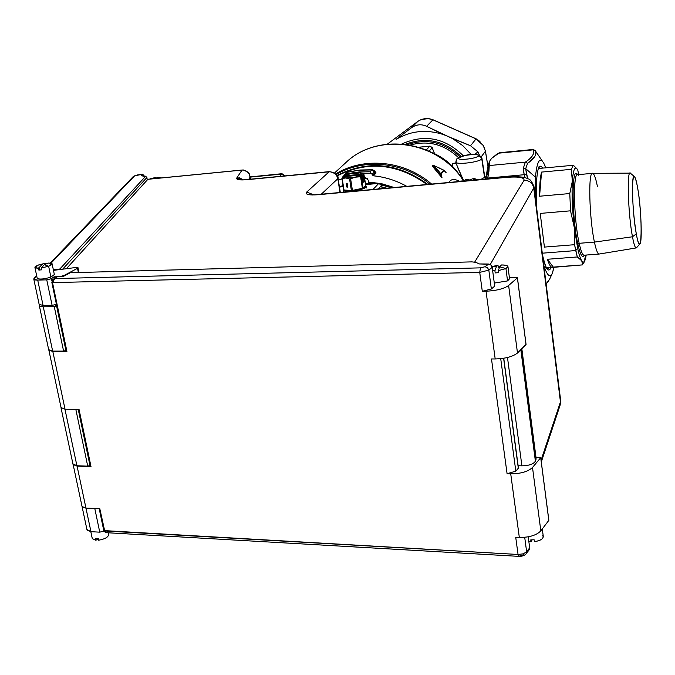 <?xml version="1.0" encoding="UTF-8"?>
<svg xmlns="http://www.w3.org/2000/svg" width="675" height="675" viewBox="0 0 675 675"><rect width="100%" height="100%" fill="white"/><g stroke="black" fill="none" stroke-linecap="round" stroke-linejoin="round"><path stroke-width="1.01" d="M470.407 180.487L466.552 180.849M467.513 180.115L467.058 179.997L468.188 179.238L465.818 179.457L464.02 181.077L465.818 179.457L468.188 179.238L467.058 179.997L467.724 180.098L470.222 179.871L472.331 178.85L474.711 178.63L472.947 180.259L474.711 178.63L475.377 178.976L473.934 180.166L475.377 178.976L475.934 179.693L475.208 180.048M474.727 178.63L472.331 178.85L470.838 179.769L472.112 178.909L474.719 178.63M470.281 179.862L467.724 180.098L470.256 179.854M468.205 179.238L468.855 179.584L468.045 180.056M468.197 179.229L465.598 179.516L463.691 181.111M467.26 180.782L469.758 180.554M439.087 167.822L433.713 165.67M443.661 170.159L440.328 174.074L433.384 165.856L434.008 165.653L440.918 173.939L437.476 169.611M434.008 165.653L443.905 170.303M480.111 179.601L481.351 179.187L480.111 179.601M486 176.538L485.063 179.137L485.949 176.639L481.351 179.187L475.934 179.693L475.284 178.858M407.548 144.619C426.963 138.105 444.412 142.189 459.894 156.887C444.412 142.189 426.963 138.105 407.548 144.619M458.392 157.587C444.26 144.281 428.186 140.113 410.181 145.066C428.186 140.113 444.26 144.281 458.392 157.587M375.157 172.471L372.887 175.677L375.157 172.471M336.403 174.479C363.935 157.891 403.439 161.747 429.882 184.224C403.439 161.747 363.935 157.891 336.403 174.479M427.857 184.41C398.005 162.844 367.748 159.865 337.087 175.466C367.748 159.865 398.005 162.844 427.857 184.41M426.971 184.494C397.432 163.426 367.538 160.54 337.298 175.838C367.538 160.54 397.432 163.426 426.971 184.494M372.111 169.788L359.412 170.21L347.549 172.133M481.933 158.22C478.634 151.706 466.087 153.9 456.621 159.013L458.73 157.891C455.887 160.827 476.39 158.861 478.119 156.026L480.499 156.727L481.764 158.861L481.933 158.22L481.764 158.861L480.499 156.727L478.119 156.026C480.727 153.124 460.578 155.073 458.73 157.891L456.621 159.013L455.962 161.325M481.764 158.861C479.891 162.228 455.76 165.13 455.752 162L455.752 162C455.76 165.13 479.891 162.228 481.764 158.861L484.633 177.922L481.764 158.861M405.354 144.307C425.933 136.493 444.53 140.535 461.135 156.44C444.53 140.535 425.933 136.493 405.354 144.307M344.275 174.757L347.288 172.302L345.305 174.175L355.717 172.26L368.196 171.745L369.993 171.821L373.334 175.804L376.085 172.994L375.098 171.526L376.085 172.994L374.279 172.15L371.866 169.957L374.279 172.15L372.119 174.327L369.993 171.821L371.866 169.957L369.993 171.821L359.252 171.922L347.017 173.762L344.25 174.774L343.305 176.749L347.288 172.302L346.402 172.749M374.937 172.007L374.524 170.918M372.381 169.754L374.161 170.539L374.946 172.007M364.441 177.837L365.318 177.753L368.086 179.955L368.887 182.959L368.086 179.955L365.318 177.753L364.441 177.837M478.119 156.026C476.39 158.861 455.887 160.827 458.73 157.891C460.578 155.073 480.727 153.124 478.119 156.026M347.288 172.302L359.412 170.21L371.866 169.957M401.903 143.952C424.389 133.819 444.876 137.768 463.354 155.815M371.832 173.475L362.002 173.273L371.832 173.475M339.424 186.848L343.043 185.549L339.424 186.848M445.61 172.125L443.863 170.235M432.582 165.89L433.586 165.62L440.328 174.082L441.087 174.158L441.998 177.652L441.087 174.158L444.074 170.513L446.082 172.623L443.947 170.294M433.358 165.864L432.304 165.839L433.451 165.527M440.404 174.361L441.003 176.622L432.388 166.126L433.384 165.856M441.998 177.652L441.003 176.622L440.328 174.074M433.536 151.369L432.194 147.547L430 146.163M432.034 147.412L429.899 146.121L419.006 147.243L429.789 146.18L432.186 147.766L429.165 151.124L432.186 147.766L434.185 152.921M426.389 149.909L429.789 146.18L426.389 149.909M434.852 154.01L434.16 152.947L433.747 153.402L434.093 153.006L434.59 153.858M434.194 152.769L435.341 154.33M433.958 152.449L432.202 147.589M456.68 171.534C451.254 164.751 444.698 159.325 437.02 155.258C444.698 159.325 451.254 164.751 456.68 171.534M338.369 180.115L342.006 178.892L338.369 180.115M373.334 175.804C385.071 176.993 396.225 180.503 406.797 186.351C396.225 180.503 385.071 176.993 373.334 175.804M394.208 187.507L381.459 183.659L368.407 182.039L381.459 183.659L394.208 187.507M392.377 187.675L381.308 184.494L392.377 187.675M376.034 183.583L368.887 182.959L376.034 183.583M449.145 182.453C450.706 179.044 454.14 178.63 459.447 181.204C454.115 178.63 450.681 179.044 449.145 182.453M457.186 181.415L463.928 180.79M463.497 180.832C438.117 140.586 377.182 131.853 345.625 162.81C377.182 131.853 438.117 140.586 463.497 180.832M335.838 173.846C363.926 156.499 404.747 160.574 431.603 184.064C404.747 160.574 363.926 156.499 335.838 173.846M455.591 163.232L452.393 163.375L455.878 163.038M457.464 167.079L463.379 180.157L455.853 162.903M456.047 163.688L456.469 164.86M452.832 166.708L452.393 163.375L452.832 166.708M455.271 163.536L452.393 163.375M251.699 176.681L251.252 176.664M284.774 175.905L282.023 173.694L250.054 177.137L281.475 174.108L280.327 176.335L281.475 174.108L284.774 175.905M250.012 176.926L282.023 173.694M387.357 144.138L417.96 121.314M432.81 119.77L432.886 119.72C427.562 117.796 422.567 118.328 417.926 121.34M428.085 118.699L421.841 119.374M483.081 145.277L476.255 138.881L432.928 119.812L476.347 139.025M480.001 141.607L478.288 140.223M484.802 148.846L483.173 145.412L485.426 151.048L487.941 166.514L485.418 151.251L481.317 156.71L485.418 151.251M485.35 150.896L483.19 145.319M476.052 138.873L470.526 145.749L477.976 151.892L479.469 155.233L477.976 151.892L470.526 145.749L476.052 138.873L483.173 145.412M417.884 121.373L411.294 127.879L396.149 139.345C410.797 130.748 426.575 129.161 443.492 134.578L470.526 145.749L452.562 138.594L426.608 126.318L432.928 119.812L426.608 126.318C421.352 123.854 416.247 124.377 411.294 127.879L417.884 121.373C422.288 118.387 427.3 117.872 432.928 119.812M396.149 139.345L411.294 127.879C416.247 124.377 421.352 123.854 426.608 126.318L443.492 134.578C426.575 129.161 410.797 130.748 396.149 139.345M452.562 138.594L462.746 145.614L471.277 154.567L462.746 145.614L452.562 138.594M477.976 151.892L474.593 154.457L477.976 151.892M545.467 267.612L546.936 268.895C548.513 270.717 549.889 270.262 551.045 267.536C549.889 270.262 548.513 270.717 546.936 268.895L543.206 260.542M554.15 267.038L552.285 273.392C549.906 278.184 547.079 275.501 543.805 265.351C547.079 275.501 549.906 278.184 552.285 273.392L554.023 267.047M534.971 194.569L535.461 177.188L536.6 179.727L535.461 177.188L534.971 194.569M552.285 273.392L549.779 278.868L546.134 284.048M523.682 172.125L524.213 174.707L487.797 178.065L487.637 178.9L487.797 178.065L524.213 174.707L525.023 177.778L524.213 174.707L526.567 174.412L527.673 178.732L525.69 168.649L535.461 177.188L525.69 168.649L523.336 168.117L525.369 162.135C532.364 157.494 534.938 153.402 533.09 149.858L535.351 150.812L533.09 149.858C534.862 153.411 532.288 157.503 525.369 162.135L527.572 163.35L525.369 162.135L523.336 168.117L525.69 168.649L526.567 174.412L524.213 174.707L523.353 168.986M535.807 153.849L535.351 150.812C537.165 154.305 534.575 158.49 527.572 163.35L525.69 168.649L527.572 163.35L535.056 156.052M547.906 281.948L549.813 278.8M548.227 267.747L548.193 268.321L548.227 267.747M545.78 167.83L543.763 163.173C539.722 156.549 536.954 161.215 535.461 177.188C536.954 161.215 539.722 156.549 543.763 163.173L545.889 167.822M535.351 150.812L542.472 161.266M542.835 168.075L540.852 166.109L538.996 166.809L540.852 166.109L542.835 168.075M535.283 197.1L535.722 181.44L536.6 179.727L536.482 206.677M489.282 162.118L489.518 161.528C488.118 164.784 487.046 169.796 486.312 176.563L489.459 161.688L488.945 171.18L487.797 178.065L489.24 165.552L525.369 162.135L489.24 165.552L489.839 160.852L491.67 158.313L498.04 153.233L533.09 149.858L499.458 152.727L491.67 158.313L489.839 160.852M546.86 268.65L548.741 267.713M540.523 168.294L538.599 167.662M486.312 176.563L486.068 179.052L486.312 176.563L488.945 171.18L486.312 176.563M639.858 243.894L636.5 247.818C635.352 248.619 634.011 244.941 632.475 236.773L636.289 233.879C637.656 241.253 638.854 244.595 639.858 243.894C642.541 242.519 641.014 206.246 637.538 187.296C636.508 181.457 635.529 177.938 634.61 176.749C631.083 170.918 632.23 212.659 636.289 233.879L632.475 236.773C633.808 243.92 635.015 247.649 636.095 247.953L636.66 247.632M636.095 247.953L598.987 254.07C597.577 253.775 596.059 249.784 594.43 242.089L632.475 236.773C627.91 213.258 626.695 166.911 630.695 173.467L634.61 176.749M583.917 255.226C582.424 254.821 580.846 250.847 579.175 243.304L594.43 242.089C596.025 249.657 597.527 253.648 598.919 254.062L583.917 255.226M584.508 255.175L583.639 256.196C581.926 257.639 580.011 253.665 577.901 244.266L579.175 243.304C581.023 251.589 582.736 255.555 584.314 255.192M632.475 236.773L594.43 242.089C589.182 218.177 588.077 170.328 592.709 173.332L630.248 173.137C626.695 170.378 628.172 214.582 632.475 236.773M594.43 242.089L579.175 243.304C573.742 219.637 572.797 172.176 577.665 174.69L592.642 173.323C588.077 170.775 589.216 218.337 594.43 242.089M597.383 186.3C595.73 178.09 594.143 173.77 592.642 173.323M578.551 175.272C572.932 166.776 573.261 217.552 579.175 243.304L577.901 244.266C571.776 217.738 571.463 165.409 577.277 174.192L577.842 174.673M637.538 187.296C642.988 216.818 641.917 265.722 636.289 233.879C633.631 217.384 632.374 201.226 632.5 185.406C633.226 173.188 634.905 173.812 637.538 187.296M577.648 248.257C579.032 254.551 580.399 258.744 581.757 260.82L577.327 256.956L575.733 250.568L577.648 248.257L574.332 227.661C572.316 209.798 571.649 194.307 572.341 181.195C573.235 169.189 575.041 165.451 577.766 169.973L577.741 169.923C575.033 165.476 573.235 169.231 572.341 181.195L571.328 169.332L541.553 172.091C540.211 177.095 539.553 185.136 539.578 196.222L569.793 193.548L570.527 210.819L540.228 213.41L544.413 247.092L574.56 244.696L577.327 256.956L547.4 259.267C549.07 264.448 550.657 267.173 552.15 267.452L582.618 264.878L581.757 260.828C582.913 262.533 583.926 262.491 584.786 260.71L586.178 255.049C585.208 261.638 583.732 263.571 581.757 260.82C580.399 258.744 579.032 254.559 577.648 248.257L575.733 250.568L542.287 253.192L575.733 250.568L574.56 244.696L574.332 227.661L570.527 210.819L569.793 193.548L572.341 181.195C571.649 194.307 572.316 209.798 574.332 227.661L577.648 248.257M585.816 255.074L584.508 259.9M584.786 260.71L583.445 263.604M552.15 267.452L546.463 267.823M538.296 168.564L544.008 167.965M544.59 167.94L573.362 165.265L571.328 169.332L573.362 165.265L577.277 169.18L573.362 165.265L544.59 167.94M577.741 169.923L578.694 174.597M582.618 264.878L553.264 267.106L547.4 259.267L577.327 256.956L581.757 260.82L582.618 264.878M540.228 213.41L570.527 210.819L574.332 227.661L574.56 244.696L544.413 247.092L540.228 213.41M569.793 193.548L539.578 196.222L541.553 172.091L571.328 169.332L572.341 181.195L569.793 193.548M547.4 259.267L553.264 267.106C551.5 268.448 549.543 265.832 547.4 259.267M541.553 172.091L539.578 196.222C539.553 185.136 540.211 177.095 541.553 172.091M365.268 183.262L375.368 183.642L365.268 183.262M364.542 178.537L367.327 178.478M39.673 305.041L39.952 306.374L39.673 305.041M143.834 175.972L142.307 174.293L143.834 175.972M143.176 175.897L143.707 175.323L143.176 175.897M61.121 269.384L59.847 268.988L145.378 176.58L141.801 175.812L141.286 175.39L142.391 175.812L141.286 175.39L142.298 174.302L141.286 175.39L141.801 175.812L145.378 176.58L59.847 268.988L53.359 269.823M137.455 174.977L142.307 174.293L134.662 175.812L137.455 174.977M50.971 263.208L134.662 175.812L50.971 263.208M146.905 177.424L147.251 179.997L146.888 177.331L147.251 179.997L66.369 268.709M62.64 269.19L146.804 177.609L62.64 269.19M145.378 176.58L146.804 177.609L145.378 176.58M144.855 176.158L145.285 176.133L144.855 176.158M55.966 306.315L55.628 304.703M50.203 263.098L133.388 176.428L137.531 174.926M142.408 174.293L143.758 175.222M142.357 174.243L137.641 174.952M39.597 305.007L39.395 305.944L43.276 306.804L52.658 351.118L48.684 349.684M63.593 351.101L52.658 351.118L43.276 306.804L54.27 306.627L63.593 351.101L54.27 306.627L56.599 306.02L65.905 350.468L63.593 351.101M78.249 409.455L89.969 465.463L87.725 466.147L75.828 409.413L87.725 466.147L76.916 465.758L64.952 409.219L76.916 465.758L72.917 463.868M60.986 407.27L61.577 408.476M382.025 187.675L381.046 188.722L382.025 187.675L381.569 185.49L378.962 183.313L365.479 184.629L378.802 183.389L373.013 189.464L378.802 183.389L381.569 185.49L378.287 188.975L381.628 185.279L382.303 188.603M339.457 187.051L343.229 186.697L339.457 187.051M381.485 185.153L379.105 183.381M521.826 348.705L536.119 458.291L521.665 348.865L536.06 459.228L535.393 461.194L520.83 349.692L535.393 461.194C533.486 464.13 528.989 465.682 521.902 465.851L507.482 357.488L521.902 465.851L518.13 465.733L521.902 465.851C528.989 465.682 533.486 464.13 535.393 461.194L535.866 457.726M78.376 272.506L77.515 268.287L78.022 267.688L75.701 267.511L53.477 270.371L75.701 267.511C77.929 267.317 78.528 267.578 77.515 268.287L78.376 272.506M78.022 267.688L78.781 272.489M64.218 275.974L64.108 275.468L77.515 268.287L64.108 275.468L59.797 276.623M56.43 304.358L52.118 305.37L43.09 305.513L37.716 280.091C34.366 280.108 33.168 279.534 34.096 278.37L36.661 275.712L33.834 279.315L37.716 280.091L43.09 305.513L39.133 304.273M81.97 506.123L82.088 506.672L85.978 508.182L90.948 531.672L87.05 530.094L86.932 529.521L90.948 531.672L85.978 508.182L96.069 508.553M54.245 276.817L54.557 278.319L54.624 276.801M381.991 187.043L386.792 188.19L381.991 187.043M57.054 276.742L54.076 276.817L51.443 278.665L46.761 279.863L37.716 280.091L46.761 279.863L52.118 305.37L46.761 279.863L51.443 278.665L51.933 280.986M103.891 531.006L99.757 532.178L94.812 508.629L99.757 532.178L90.948 531.672L99.757 532.178L103.891 531.006M243.726 170.108L242.452 170.058M242.038 170.092L147.268 179.364L242.038 170.092L236.739 178.031C236.132 179.727 239.558 180.284 247.016 179.693L329.122 171.813L306.686 192.088C304.889 194.476 308.661 195.362 318.009 194.729L507.052 177.322C518.898 176.496 524.559 177.5 524.028 180.326C529.343 180.368 532.583 182.933 533.756 188.03L533.992 186.705L533.756 188.03C532.583 182.933 529.343 180.368 524.028 180.326C524.559 177.5 518.898 176.496 507.052 177.322L318.009 194.729C308.661 195.362 304.889 194.476 306.686 192.088L313.478 194.695L306.686 192.088L329.122 171.813C333.737 171.838 336.631 174.142 337.812 178.706L338.057 178.132L337.812 178.706C336.631 174.142 333.737 171.838 329.122 171.813L247.016 179.693C239.558 180.284 236.132 179.727 236.739 178.031L242.038 170.092L243.548 170.007C252.391 174.057 248.56 175.373 249.86 176.04L249.986 177.365C249.564 173.273 247.337 170.843 243.304 170.066C247.337 170.843 249.564 173.281 249.986 177.365L249.944 176.453M250.307 179.213L249.986 177.365L248.721 179.364L249.986 177.365L250.307 179.213M236.739 178.031L242.671 179.693M337.812 178.706L321.266 194.231L337.812 178.706L339.989 192.502L337.812 178.706M237.128 177.449L242.941 179.702L239.355 177.668M239.212 178.107L237.541 177.972M524.028 180.326L474.727 262.035L524.028 180.326M533.756 188.03L490.269 264.507L533.756 188.03L560.452 401.895L533.756 188.03M541.299 461.987L560.149 405.067L560.663 400.435M541.072 460.215L560.452 401.895L541.072 460.215M526.011 344.377L517.489 353L508.629 285.491L517.388 277.847L526.028 344.554L517.388 277.847L508.629 285.491L517.489 353C512.873 356.636 505.44 358.619 495.188 358.965L486.025 291.212C496.378 290.706 503.904 288.799 508.629 285.491C503.904 288.799 496.378 290.706 486.025 291.212L495.188 358.965L491.493 358.965L507.085 473.707L510.722 473.833L519.328 537.435L515.717 537.249L518.054 554.47L104.456 530.947L99.816 508.739L85.944 508.047L77.077 466.113L91.007 466.619L79.051 409.463L65.036 409.219L52.819 351.464L66.918 351.447L52.515 282.606L479.731 272.388L482.296 291.279L486.025 291.212L482.296 291.279L491.358 288.993L494.708 286.124L492.202 267.342L488.827 270.127L491.358 288.993L482.296 291.279L479.731 272.388L488.827 270.127L479.731 272.388L480.482 267.857L54.793 278.589L52.852 280.302M51.84 282.403L52.515 282.606L66.918 351.447L66.378 351M52.498 281.357L52.515 282.606L51.857 282.471L53.308 279.197L57.485 276.691L54.793 278.589L480.482 267.857L485.03 266.735L480.482 267.857L479.731 272.388L52.515 282.606L54.793 278.589M53.688 278.969L57.485 276.691L63.155 276.539L57.485 276.691M63.155 276.539L70.276 272.725L471.918 261.875L475.909 262.373L479.351 263.942L488.371 264.009L485.03 266.735L487.519 267.705L488.827 270.127L487.519 267.705L485.03 266.735L488.751 264.018L490.885 264.946L492.202 267.342L491.434 265.537L489.881 264.305L479.351 263.942L475.909 262.373L471.918 261.875L70.276 272.725M516.949 277.644L509.423 277.805L516.949 277.644M548.783 520.163L540.726 457.574L535.984 457.262L540.692 457.692L532.508 467.463C528.061 471.623 520.805 473.749 510.722 473.833L507.085 473.707L491.493 358.965L495.188 358.965C505.44 358.619 512.873 356.636 517.489 353L526.061 344.503M518.248 467.691L503.609 358.265L518.392 468.121M515.818 471.158L518.316 468.231L515.818 471.158L507.085 473.707L515.818 471.158L500.715 358.661L515.818 471.158M103.773 530.575L518.054 554.47L515.717 537.249L519.328 537.435C529.31 537.494 536.473 535.3 540.827 530.854C536.473 535.3 529.31 537.494 519.328 537.435L510.722 473.833C520.805 473.749 528.061 471.623 532.508 467.463L540.827 530.854L548.809 520.383L540.827 530.854L532.508 467.463L540.692 457.692L548.842 520.324M529.681 547.83L528.213 536.827L529.681 547.83L526.643 551.812L526.087 553.854L526.643 551.812L523.192 553.846L518.054 554.47L518.906 556.369L518.054 554.47L523.192 553.846L526.643 551.812L524.703 537.317L526.643 551.812L529.681 547.83L529.124 549.863L529.681 547.83M519.564 556.023L523.851 554.69M104.085 530.888L104.406 531.368M99.816 508.739L104.92 531.942M105.68 532.524L106.667 532.702L103.899 530.322M494.708 286.124L491.358 288.993L488.827 270.127L492.202 267.342L494.708 286.124M73.103 464.518L77.077 466.113L85.944 508.047L82.055 506.537L81.937 505.988M79.051 409.463L91.007 466.619L90.45 466.054M48.845 350.215L52.819 351.464L65.036 409.219L61.045 407.548M92.256 538.54L90.796 531.664L92.23 538.296M92.264 538.591L95.867 540.295L92.289 538.591M108.236 532.794L108.616 534.617C108.253 537.216 104.92 539.08 98.617 540.211L98.263 538.523L95.504 538.616L95.867 540.295L98.297 538.675M98.617 540.211C104.92 539.08 108.253 537.216 108.616 534.617M542.295 528.922L543.274 536.355C543.223 538.971 540.262 540.751 534.389 541.688L534.136 539.781L530.761 539.882L531.014 541.789L528.837 541.519L531.014 541.789L532.069 539.907M534.389 541.688C541.426 540.405 544.193 538.287 542.7 535.334M154.929 178.554L157.933 177.356L161.257 177.938L158.119 177.365M155.925 177.846L150.744 178.656L153.579 178.116L152.685 178.774M499.458 267.173L498.277 267.308L497.998 265.233L492.007 266.574L497.998 265.233L496.454 266.473L492.083 266.819L496.454 266.473L494.91 270.827L492.657 270.785L494.91 270.827L495.188 272.928L498.707 272.658L498.428 270.565L505.946 268.599L498.428 270.565L499.643 266.777L505.946 268.599L507.558 280.901L494.303 283.078M507.971 266.726L509.549 278.767L507.558 280.901L505.946 268.599L507.938 266.507C507.44 265.444 505.28 264.929 501.483 264.963C508.03 265.14 509.515 266.355 505.946 268.599L499.643 266.777L501.483 264.963M343.457 189.422L343.339 189.557C342.748 190.527 343.904 191.118 346.823 191.32C354.797 191.928 369.74 187.692 365.901 185.937M346.697 191.886L346.823 191.32M343.6 176.006L343.71 176.707L343.6 176.006M356.181 173.424L359.75 172.918L362.964 174.167L364.078 181.423L363.049 181.516L364.078 181.423L363.167 182.334L361.868 174.985L342.807 176.791L361.868 174.985L355.269 177.112L345.76 177.981L342.647 176.909L341.913 178.301L343.718 189.835L341.913 178.301L342.807 176.791L345.76 177.981L341.913 178.301L344.005 190.021L346.992 190.595L351.371 190.502L349.566 178.909L345.76 177.981L360.602 176.74L362.382 188.325L352.418 190.409L350.612 178.807L355.269 177.112L349.566 178.909L350.612 178.807L352.418 190.409L362.382 188.325L360.602 176.74L355.497 177.061L362.053 175.07L363.167 182.334L364.078 181.423L362.964 174.167L363.85 173.998L365.614 185.507L363.125 188.047L361.353 176.462L362.053 175.07L360.602 176.74L361.353 176.462L363.125 188.047L365.892 185.861L363.85 173.998L359.75 172.918L362.104 173.332M350.333 173.796L343.752 175.897L350.106 173.838L359.75 172.918L350.333 173.796M362.264 173.382L363.85 173.998L362.264 173.382M362.779 174.091L343.752 175.897L362.779 174.091M365.479 185.642L365.918 186.072C363.639 188.907 357.345 190.485 347.026 190.839L343.516 189.768L343.617 189.203M343.583 188.958L343.718 189.835M347.304 183.777L347.6 187.135L346.52 186.933L346.224 183.575L347.304 183.777M351.371 190.502L344.005 190.021L342.191 178.478L345.76 177.981L349.566 178.909L351.371 190.502M45.816 263.756L45.714 263.301L44.238 263.52L38.441 265.005L34.931 267.545L38.441 268.22L38.829 270.067L41.69 269.831L41.302 267.983L44.348 264.651L48.549 263.064C53.266 263.216 53.291 264.279 48.634 266.254L52.093 263.739L48.549 263.064M38.964 267.477L39.504 270.042L38.964 267.477M52.093 263.739L54.346 274.548L50.903 277.113L48.634 266.254L44.348 264.651L48.634 266.254L41.302 267.983L48.634 266.254L50.903 277.113C44.17 279.163 39.606 279.577 37.226 278.37L37.159 278.049M38.441 265.005L42.23 264.389L38.441 268.22C33.742 268.043 33.742 266.971 38.441 265.005M433.873 165.544L443.787 170.176M347.659 172.108L359.809 170.007L372.254 169.754M456.621 159.013L455.861 162.92M346.351 172.8L347.583 172.125M486.422 175.534L485.738 177.154M429.899 146.121L418.897 147.209M433.679 151.521L434.16 152.702M459.439 174.8C453.22 165.805 445.188 158.903 435.358 154.102M392.243 187.692L381.341 184.553M375.832 183.6L368.795 182.993M463.809 180.807C438.674 140.535 377.679 131.507 345.625 162.81L334.648 172.884M455.001 163.755L455.574 163.257M484.878 177.736L481.95 158.347M250.83 176.707L250.003 176.875M432.903 119.728L476.221 138.864M485.435 151.09L487.966 166.404M546.936 268.895C546.893 268.026 545.982 268.979 542.54 255.218M533.081 149.479L535.25 150.5M546.151 284.192L549.796 278.834M538.987 166.818L539.038 166.759C539.528 166.506 538.102 165.172 536.617 179.584M499.458 152.727L533.039 149.487M365.352 183.794L372.684 183.895L365.352 183.794M381.561 185.034L391.702 187.743L381.561 185.034M143.902 175.981L143.767 175.247M142.155 175.787L145.142 176.116M145.285 176.133L146.888 177.331M48.769 350.106L39.395 305.944M73.027 464.383L61.045 407.953M382.489 188.587L382.084 187.49M381.637 185.33L382.067 187.405M378.92 183.313L365.47 184.57M343.221 186.637L339.449 186.992M33.834 279.315L39.209 304.661M82.088 506.672L87.05 530.094M243.481 169.999L242.257 170.007M249.961 176.614L250.408 179.204M242.19 170.024L147.26 179.305M242.215 179.947L247.463 179.491M247.624 179.474L329.501 171.61M329.645 171.593C335.694 173.332 338.504 175.508 338.057 178.132M312.407 194.982L318.448 194.484M318.625 194.468L507.313 177.095M507.423 177.078C518.231 176.318 525.091 176.918 528.01 178.892C529.909 178.841 531.9 181.44 533.992 186.705M560.596 399.904L534.035 187.068M340.31 192.476L338.074 178.268M53.308 279.197C52.895 278.792 52.414 279.88 51.857 282.471L66.251 351.27M517.43 277.771L526.07 344.452M503.752 358.248L518.417 467.91M540.726 457.599L548.851 520.256M99.2 508.705L103.798 530.677L106.186 532.676L518.906 556.369C522.298 556.411 524.745 555.491 526.264 553.627L529.284 549.644M73.187 464.737L82.055 506.537M78.427 409.455L90.34 466.383M48.929 350.452L61.147 408.021M92.34 538.819L90.83 531.664M155.233 177.584L151.251 178.495M343.347 191.894L343.339 189.557M366.837 188.047L365.901 185.946M39.226 264.735L45.706 263.301M34.931 267.545L37.226 278.37"/></g></svg>
